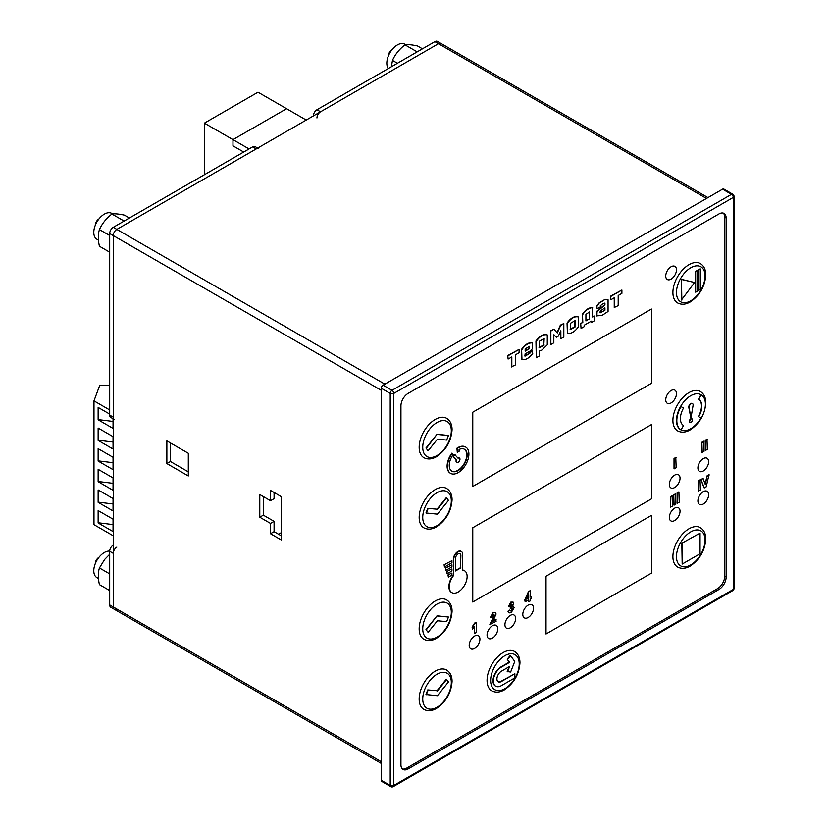 <?xml version="1.0" encoding="UTF-8"?>
<svg xmlns="http://www.w3.org/2000/svg" width="828" height="828" viewBox="0 0 828 828"><rect width="100%" height="100%" fill="white"/><g stroke="black" fill="none" stroke-linecap="round" stroke-linejoin="round"><path stroke-width="1.24" d="M204.392 123.144L257.994 92.198L286.581 108.706L232.978 139.653L204.392 123.144L204.392 174.729M249.062 148.936L232.978 139.653L232.978 145.842L243.701 152.031L232.978 145.842L232.978 139.653L286.581 108.706L306.236 120.05M98.139 440.424L113.053 449.035L113.053 436.656L98.139 428.045L98.139 440.424L98.211 428.086M109.689 409.953L93.978 400.876L93.978 524.673L113.26 535.809M98.139 522.954L113.053 531.566L113.053 519.187L98.139 510.576L98.139 522.954L98.211 510.617M98.139 502.317L113.053 510.928L113.053 498.549L98.139 489.938L98.139 502.317L98.211 489.979M98.139 481.689L113.053 490.3L113.053 477.922L98.139 469.31L98.139 481.689L98.211 469.352M98.139 461.061L113.053 469.662L113.053 457.284L98.139 448.672L98.139 461.061L98.211 448.714M109.689 414.083L98.139 407.417L98.139 419.796L113.053 428.407L113.053 418.751M93.978 400.876L99.795 385.186L109.689 385.227M113.053 442.059L98.211 440.237M113.053 524.59L98.211 522.768M113.053 503.962L98.211 502.141M113.053 483.324L98.211 481.503M113.053 462.697L98.211 460.875M113.053 421.431L98.211 419.61L98.211 407.448M109.689 554.263L104.576 559.521L99.432 567.956C97.963 572.686 97.963 578.244 99.432 584.63L109.689 590.55M98.449 578.503L96.876 577.592A14.904 8.611 -60 0 1 94.589 565.648A14.904 8.611 -60 0 1 104.328 552.504A14.904 8.611 -60 0 1 109.689 551.106M109.689 573.876L99.432 567.956M129.416 218.012L124.448 215.145C118.818 213.924 114.647 213.552 111.935 214.028C106.315 218.354 102.144 223.539 99.432 229.584C97.963 234.314 97.963 239.872 99.432 246.258L109.689 252.188M123.051 221.687L123.517 220.714L124.417 220.9M98.449 240.13L96.876 239.22A14.904 8.611 -60 0 1 94.589 227.276A14.904 8.611 -60 0 1 104.328 214.131A14.904 8.611 -60 0 1 111.78 213.396L112.701 213.924M123.517 220.714L111.935 214.028M109.689 235.504L99.432 229.584M422.456 48.831L417.488 45.964C411.858 44.743 407.686 44.37 404.975 44.847C399.355 49.173 395.184 54.358 392.472 60.403L391.385 66.768M416.091 52.506L416.556 51.522L417.457 51.719M388.291 68.558A14.904 8.611 -60 0 1 388.208 56.376A14.904 8.611 -60 0 1 397.368 44.95A14.904 8.611 -60 0 1 404.82 44.215L405.741 44.743M416.556 51.522L404.975 44.847M397.44 63.27L392.472 60.403M95.251 563.733A5.258 3.033 -60 0 1 98.967 557.296M95.251 225.361A5.258 3.033 -60 0 1 98.967 218.923M388.291 56.169A5.258 3.033 -60 0 1 392.006 49.742M446.675 440.061L437.391 439.233L428.107 450.784L425.965 448.031L437.029 434.265L448.465 435.456L446.675 440.061M428.107 450.784L425.965 448.031M426.316 448.238L437.029 434.265M437.391 434.462L448.465 435.456M427.745 689.91L437.029 690.738L446.313 679.188L448.465 681.941L437.391 695.717L425.965 694.516L427.745 689.91L437.029 690.738M437.391 690.945L446.675 679.395M426.316 694.723L428.107 690.117M427.745 508.351L437.029 509.179L446.313 497.628L448.465 500.371L437.391 514.147L425.965 512.956L427.745 508.351L437.029 509.179M437.391 509.386L446.675 497.835M426.316 513.153L428.107 508.558M446.675 621.631L437.391 620.793L428.107 632.344L425.965 629.601L437.029 615.825L448.465 617.026L446.675 621.631M428.107 632.344L425.965 629.601M426.316 629.808L437.029 615.825M437.391 616.032L448.465 617.026M676.145 467.768L674.023 468.576L674.023 458.484L675.783 457.47L676.145 467.768M674.385 468.783L674.023 458.484M674.385 458.691L676.145 457.677M698.159 269.7L700.302 268.872L700.302 289.5L698.511 290.535L698.159 269.7L700.302 268.872M698.511 290.535L698.511 269.907M695.303 271.346L697.445 270.518L697.445 291.156L695.655 292.191L695.303 271.346L697.445 270.518M695.655 292.191L695.655 271.553M681.465 299.964L681.465 279.336L694.588 282.493L681.465 299.964M681.827 300.171L681.465 279.336M681.827 279.543L694.588 282.493M493.002 620.917L495.734 619.334L496.096 621.342L489.855 624.529L493.705 616.301L494.057 614.925L492.908 614.241M490.217 624.736L494.068 616.508L494.409 615.132L493.26 614.448L492.049 616.725L490.393 617.491L493.302 612.823L495.413 612.482L496.096 614.024L492.753 621.476L496.096 619.541M494.057 614.925L493.26 614.448M490.393 617.491L492.95 612.616L495.227 612.389M723.279 213.106A10.112 5.837 -60 0 1 724.707 217.226L724.707 576.236A10.112 5.837 -60 0 1 717.565 588.615L406.651 768.115A10.112 5.837 -60 0 1 402.367 768.933M651.45 383.323L472.767 486.481L472.767 412.199L651.45 309.041L651.45 383.323L472.767 486.481L472.767 412.199L651.45 309.041L651.45 383.323M651.45 424.588L651.45 498.86L472.767 602.018L472.767 527.746L651.45 424.588L651.45 498.86L472.767 602.018L472.767 527.746L651.45 424.588M651.45 573.142L546.025 634L546.025 576.236L651.45 515.368L651.45 573.142L546.025 634L546.025 576.236L651.45 515.368L651.45 573.142M676.466 269.845A7.576 4.378 -60 0 1 673.154 277.473A7.576 4.378 -60 0 1 667.316 279.502A7.576 4.378 -60 0 1 666.147 273.426A7.576 4.378 -60 0 1 671.104 266.751A7.576 4.378 -60 0 1 674.892 266.368A7.576 4.378 -60 0 1 676.466 269.845A7.576 4.378 -60 0 1 673.154 277.473A7.576 4.378 -60 0 1 667.316 279.502A7.576 4.378 -60 0 1 666.147 273.426A7.576 4.378 -60 0 1 671.104 266.751A7.576 4.378 -60 0 1 674.892 266.368A7.576 4.378 -60 0 1 676.466 269.845M676.466 393.631A7.576 4.378 -60 0 1 673.154 401.269A7.576 4.378 -60 0 1 667.316 403.298A7.576 4.378 -60 0 1 666.147 397.223A7.576 4.378 -60 0 1 671.104 390.537A7.576 4.378 -60 0 1 674.892 390.164A7.576 4.378 -60 0 1 676.466 393.631A7.576 4.378 -60 0 1 673.154 401.269A7.576 4.378 -60 0 1 667.316 403.298A7.576 4.378 -60 0 1 666.147 397.223A7.576 4.378 -60 0 1 671.104 390.537A7.576 4.378 -60 0 1 674.892 390.164A7.576 4.378 -60 0 1 676.466 393.631M708.623 461.724A7.576 4.378 -60 0 1 705.321 469.352A7.576 4.378 -60 0 1 699.474 471.38A7.576 4.378 -60 0 1 698.314 465.305A7.576 4.378 -60 0 1 703.262 458.629A7.576 4.378 -60 0 1 707.06 458.257A7.576 4.378 -60 0 1 708.623 461.724A7.576 4.378 -60 0 1 705.321 469.352A7.576 4.378 -60 0 1 699.474 471.38A7.576 4.378 -60 0 1 698.314 465.305A7.576 4.378 -60 0 1 703.262 458.629A7.576 4.378 -60 0 1 707.06 458.257A7.576 4.378 -60 0 1 708.623 461.724M680.036 478.232A7.576 4.378 -60 0 1 676.724 485.86A7.576 4.378 -60 0 1 670.887 487.889A7.576 4.378 -60 0 1 669.728 481.813A7.576 4.378 -60 0 1 674.675 475.137A7.576 4.378 -60 0 1 678.463 474.754A7.576 4.378 -60 0 1 680.036 478.232A7.576 4.378 -60 0 1 676.724 485.86A7.576 4.378 -60 0 1 670.887 487.889A7.576 4.378 -60 0 1 669.728 481.813A7.576 4.378 -60 0 1 674.675 475.137A7.576 4.378 -60 0 1 678.463 474.754A7.576 4.378 -60 0 1 680.036 478.232M708.623 494.74A7.576 4.378 -60 0 1 705.321 502.368A7.576 4.378 -60 0 1 699.474 504.397A7.576 4.378 -60 0 1 698.314 498.321A7.576 4.378 -60 0 1 703.262 491.635A7.576 4.378 -60 0 1 707.06 491.263A7.576 4.378 -60 0 1 708.623 494.74A7.576 4.378 -60 0 1 705.321 502.368A7.576 4.378 -60 0 1 699.474 504.397A7.576 4.378 -60 0 1 698.314 498.321A7.576 4.378 -60 0 1 703.262 491.635A7.576 4.378 -60 0 1 707.06 491.263A7.576 4.378 -60 0 1 708.623 494.74M680.036 511.238A7.576 4.378 -60 0 1 676.724 518.866A7.576 4.378 -60 0 1 670.887 520.905A7.576 4.378 -60 0 1 669.728 514.83A7.576 4.378 -60 0 1 674.675 508.144A7.576 4.378 -60 0 1 678.463 507.771A7.576 4.378 -60 0 1 680.036 511.238A7.576 4.378 -60 0 1 676.724 518.866A7.576 4.378 -60 0 1 670.887 520.905A7.576 4.378 -60 0 1 669.728 514.83A7.576 4.378 -60 0 1 674.675 508.144A7.576 4.378 -60 0 1 678.463 507.771A7.576 4.378 -60 0 1 680.036 511.238M533.522 608.207A7.576 4.378 -60 0 1 530.21 615.846A7.576 4.378 -60 0 1 524.372 617.874A7.576 4.378 -60 0 1 523.203 611.799A7.576 4.378 -60 0 1 528.16 605.113A7.576 4.378 -60 0 1 531.949 604.74A7.576 4.378 -60 0 1 533.522 608.207A7.576 4.378 -60 0 1 530.21 615.846A7.576 4.378 -60 0 1 524.372 617.874A7.576 4.378 -60 0 1 523.203 611.799A7.576 4.378 -60 0 1 528.16 605.113A7.576 4.378 -60 0 1 531.949 604.74A7.576 4.378 -60 0 1 533.522 608.207M515.647 618.526A7.576 4.378 -60 0 1 512.346 626.154A7.576 4.378 -60 0 1 506.498 628.193A7.576 4.378 -60 0 1 505.339 622.118A7.576 4.378 -60 0 1 510.286 615.432A7.576 4.378 -60 0 1 514.084 615.059A7.576 4.378 -60 0 1 515.647 618.526A7.576 4.378 -60 0 1 512.346 626.154A7.576 4.378 -60 0 1 506.498 628.193A7.576 4.378 -60 0 1 505.339 622.118A7.576 4.378 -60 0 1 510.286 615.432A7.576 4.378 -60 0 1 514.084 615.059A7.576 4.378 -60 0 1 515.647 618.526M497.783 628.845A7.576 4.378 -60 0 1 494.471 636.473A7.576 4.378 -60 0 1 488.634 638.502A7.576 4.378 -60 0 1 487.475 632.426A7.576 4.378 -60 0 1 492.422 625.751A7.576 4.378 -60 0 1 496.21 625.378A7.576 4.378 -60 0 1 497.783 628.845A7.576 4.378 -60 0 1 494.471 636.473A7.576 4.378 -60 0 1 488.634 638.502A7.576 4.378 -60 0 1 487.475 632.426A7.576 4.378 -60 0 1 492.422 625.751A7.576 4.378 -60 0 1 496.21 625.378A7.576 4.378 -60 0 1 497.783 628.845M479.919 639.164A7.576 4.378 -60 0 1 476.607 646.792A7.576 4.378 -60 0 1 470.759 648.821A7.576 4.378 -60 0 1 469.6 642.745A7.576 4.378 -60 0 1 474.558 636.07A7.576 4.378 -60 0 1 478.346 635.687A7.576 4.378 -60 0 1 479.919 639.164A7.576 4.378 -60 0 1 476.607 646.792A7.576 4.378 -60 0 1 470.759 648.821A7.576 4.378 -60 0 1 469.6 642.745A7.576 4.378 -60 0 1 474.558 636.07A7.576 4.378 -60 0 1 478.346 635.687A7.576 4.378 -60 0 1 479.919 639.164M423.874 527.84A22.739 13.134 -60 0 1 423.874 501.582A22.739 13.134 -60 0 1 446.613 488.448C450.266 490.828 452.088 494.637 452.067 499.895C451.198 511.362 446.013 520.346 436.511 526.836C431.968 529.485 427.755 529.816 423.874 527.84M677.604 302.944A22.739 13.134 -60 0 1 677.604 276.687A22.739 13.134 -60 0 1 700.343 263.552C703.997 265.933 705.808 269.752 705.798 274.999C704.918 286.478 699.732 295.451 690.231 301.951C685.698 304.59 681.485 304.921 677.604 302.944M677.604 430.87A22.739 13.134 -60 0 1 677.604 404.613A22.739 13.134 -60 0 1 700.343 391.478C703.997 393.859 705.808 397.668 705.798 402.925C704.918 414.393 699.732 423.377 690.231 429.867C685.698 432.506 681.485 432.847 677.604 430.87M677.604 567.045A22.739 13.134 -60 0 1 677.604 540.787A22.739 13.134 -60 0 1 700.343 527.653C703.997 530.034 705.808 533.843 705.798 539.09C704.918 550.568 699.732 559.552 690.231 566.041C685.698 568.681 681.485 569.022 677.604 567.045M491.77 690.831A22.739 13.134 -60 0 1 491.77 664.573A22.739 13.134 -60 0 1 514.519 651.45C518.162 653.82 519.984 657.639 519.963 662.886C519.094 674.365 513.909 683.338 504.407 689.838C499.874 692.477 495.661 692.808 491.77 690.831M423.874 709.41A22.739 13.134 -60 0 1 423.874 683.141A22.739 13.134 -60 0 1 446.613 670.018C450.266 672.388 452.088 676.207 452.067 681.454C451.198 692.932 446.013 701.916 436.511 708.406C431.968 711.045 427.755 711.376 423.874 709.41M423.874 639.257A22.739 13.134 -60 0 1 423.874 612.989A22.739 13.134 -60 0 1 446.613 599.865C450.266 602.246 452.088 606.055 452.067 611.302C451.198 622.78 446.013 631.764 436.511 638.253C431.968 640.893 427.755 641.234 423.874 639.257M423.874 457.687A22.739 13.134 -60 0 1 423.874 431.429A22.739 13.134 -60 0 1 446.613 418.295C450.266 420.676 452.088 424.495 452.067 429.742C451.198 441.21 446.013 450.194 436.511 456.683C431.968 459.333 427.755 459.664 423.874 457.687M707.35 449.563L705.239 450.37L705.239 440.279L706.998 439.254L707.35 449.563M705.591 450.577L705.239 440.279M705.591 440.475L707.35 439.461M703.955 451.519L701.844 452.326L701.844 442.235L703.603 441.22L703.955 451.519M702.196 452.533L701.844 442.235M702.196 442.442L703.955 441.427M698.697 399.282L701.223 394.904A20.214 11.675 -60 0 1 701.223 418.243L698.697 416.784A15.163 8.756 120 0 0 698.697 399.282L700.871 394.697A20.214 11.675 120 0 0 680.564 406.527A20.214 11.675 120 0 0 680.833 429.815M681.02 429.908A20.214 11.675 120 0 0 690.759 428.707A20.214 11.675 120 0 0 700.871 418.036L701.223 418.243M698.697 416.784L698.335 416.587A15.163 8.756 120 0 0 698.335 399.075M691.111 422.311A2.018 1.17 -60 0 1 690.107 422.415A2.018 1.17 -60 0 1 690.107 420.086A2.018 1.17 -60 0 1 692.125 418.916A2.018 1.17 -60 0 1 692.55 419.837A2.018 1.17 -60 0 1 691.111 422.311M689.941 422.28A2.018 1.17 -60 0 1 689.745 422.208A2.018 1.17 -60 0 1 689.745 419.879A2.018 1.17 -60 0 1 691.773 418.709A2.018 1.17 -60 0 1 691.929 418.833M690.914 418.181L689.144 407.614A2.826 1.635 -60 0 1 690.19 404.561A2.826 1.635 -60 0 1 692.529 403.629A2.826 1.635 -60 0 1 693.088 405.337L690.914 418.181L688.792 407.407A2.826 1.635 -60 0 1 689.838 404.354A2.826 1.635 -60 0 1 692.177 403.422A2.826 1.635 -60 0 1 692.343 403.546M681.009 406.579L680.647 406.372A20.214 11.675 -60 0 0 680.647 429.711L681.009 429.918A20.214 11.675 -60 0 1 681.009 406.579L683.535 408.038A15.163 8.756 120 0 0 683.535 425.54L681.009 429.918M453.32 456.632L454.81 454.634L458.081 458.236A2.525 1.459 -60 0 1 459.447 458.05A2.525 1.459 -60 0 1 459.84 460.068A2.525 1.459 -60 0 1 458.184 462.303A2.525 1.459 -60 0 1 456.921 462.428A2.525 1.459 -60 0 1 456.59 460.233L453.32 456.632L455.162 454.841M456.756 462.303A2.525 1.459 -60 0 1 456.57 462.221A2.525 1.459 -60 0 1 456.228 460.037M456.59 460.233L453.672 456.839M457.843 457.956A2.525 1.459 -60 0 1 459.095 457.843A2.525 1.459 -60 0 1 459.261 457.967M452.274 453.33L453.258 454.479A12.637 7.297 120 0 0 451.871 471.173A12.637 7.297 120 0 0 458.184 470.552A12.637 7.297 120 0 0 466.443 459.416A12.637 7.297 120 0 0 464.508 449.293A12.637 7.297 120 0 0 459.085 449.459L459.085 451.343L457.294 452.378L457.294 448.414A15.163 8.756 -60 0 1 465.771 447.11A15.163 8.756 -60 0 1 468.089 459.25A15.163 8.756 -60 0 1 458.184 472.612A15.163 8.756 -60 0 1 450.608 473.368A15.163 8.756 -60 0 1 452.274 453.33L451.912 453.123A15.163 8.756 -60 0 0 450.246 473.161A15.163 8.756 -60 0 0 450.432 473.264M451.695 471.07A12.637 7.297 120 0 0 457.832 470.345A12.637 7.297 120 0 0 466.04 459.374A12.637 7.297 120 0 0 464.322 449.19M457.294 452.378L456.932 448.207A15.163 8.756 -60 0 1 465.408 446.903A15.163 8.756 -60 0 1 465.584 447.006M679.25 502.172L677.128 502.979L677.128 492.888L678.888 491.873L679.25 502.172M677.49 503.186L677.128 492.888M677.49 493.095L679.25 492.08M675.845 504.138L673.733 504.945L673.733 494.844L675.493 493.83L675.845 504.138M674.085 505.152L673.733 494.844M674.085 495.051L675.845 494.037M672.45 506.094L670.338 506.902L670.338 496.81L672.098 495.796L672.45 506.094M670.69 507.109L670.338 496.81M670.69 497.017L672.45 496.003M706.212 486.823L703.966 487.713L700.84 479.412L703.117 478.522L705.332 484.701L707.102 475.8L708.975 474.723L706.212 486.823M704.328 487.92L700.84 479.412M701.202 479.619L703.117 478.522M705.083 484.028L707.102 475.8M707.464 476.007L709.327 474.93M700.395 490.186L698.283 490.994L698.283 480.892L700.043 479.878L700.395 490.186M698.635 491.201L698.283 480.892M698.635 481.099L700.395 480.085M472.446 627.282L474.93 623.298L476.297 622.511L474.579 623.091L472.095 627.075L472.446 629.032L472.095 627.075M476.297 622.511L476.297 632.633L474.258 633.399L474.258 626.879M474.62 633.606L474.62 626.32L472.446 629.032M614.604 307.705L614.604 297.583L610.898 299.726L610.546 296.176L621.89 290.028L621.89 293.381L618.195 295.513L618.195 305.625L614.241 307.498L614.241 297.79M610.898 299.726L610.546 296.176M610.898 296.372L621.89 290.028M596.905 316.017L597.04 311.576L604.937 305.025L604.937 303.079L602.546 303.99L600.3 305.76L600.3 306.981L597.154 308.792L596.791 305.884L599.224 302.748L605.206 299.301L608.062 299.788L608.062 311.463L602.028 315.427L596.688 315.882L596.688 311.369L604.575 304.818L604.575 303.141M597.154 308.792L596.791 305.884M597.154 306.091L599.224 302.748M599.586 302.955L605.206 299.301M605.558 299.508L608.062 299.788M604.937 310.252L600.176 312.901L600.176 311.049L604.937 307.861L604.937 310.252L599.814 312.694M604.575 307.654L604.575 310.045M594.369 316.037L594.369 320.798L591.275 322.589L591.275 321.161L584.164 325.269L584.164 326.687L581.059 328.488L580.697 323.51L582.467 322.496L582.467 314.185C585.148 310.086 588.418 307.819 592.289 307.374L592.641 317.031L594.369 316.037L592.641 316.617M581.059 328.488L580.697 323.51M581.059 323.717L582.467 322.496M582.819 322.703L582.467 314.185M582.819 314.381C585.51 310.293 588.78 308.026 592.641 307.581M591.275 322.589L590.923 321.367M585.913 320.922L585.913 314.381L589.536 311.939L589.536 318.821L585.913 320.922M589.536 318.821L585.913 320.508M589.184 312.084L589.184 318.614M567.522 333.27L567.397 323.293C571.061 318.19 574.725 316.079 578.379 316.958L578.379 326.822C574.725 331.924 571.061 334.036 567.397 333.156L567.045 323.086C570.699 317.983 574.363 315.872 578.027 316.751M574.922 320.591L574.922 326.636L570.15 329.378M575.274 326.843L570.513 329.585L570.513 323.272L575.274 320.529L574.922 326.636M556.344 337.265L553.828 334.802L553.828 342.792L550.858 344.5L550.858 331.034L553.973 329.244L557.275 332.949L560.722 325.342L563.816 323.562L563.816 337.017L560.846 338.735L560.846 330.745L558.331 336.116L556.344 337.265L553.942 334.729M550.858 344.5L550.506 330.827L553.973 329.244M557.037 332.68L560.37 325.135L563.816 323.562M560.846 338.735L560.494 331.19M536.296 357.768L536.296 341.26C539.96 336.147 543.623 334.036 547.277 334.916L547.277 344.821L541.781 350.12L539.401 351.062L539.401 355.968L536.296 357.768L535.944 341.053C539.597 335.94 543.261 333.829 546.925 334.709M543.81 338.548L543.81 344.862L539.049 347.615M544.172 345.069L539.401 347.822L539.401 341.239L544.172 338.486L543.81 344.862M530.738 350.668L525.055 353.96L525.055 356.144L529.848 353.38L529.485 352.459L532.363 350.793L532.725 353.484C528.947 358.348 525.356 360.315 521.961 359.393L521.609 349.312C524.89 344.593 528.43 342.388 532.238 342.72L532.601 348.464L530.738 350.668M524.704 355.936L529.485 353.173M529.848 353.38L529.485 352.459M529.848 352.666L532.725 351M521.909 359.414L521.609 349.312M521.961 349.519C525.242 344.79 528.792 342.595 532.601 342.927M529.278 346.404L529.278 348.381L525.169 350.751M529.63 348.578L525.169 351.165L525.169 348.909L529.63 346.311L529.278 348.381M511.818 367.042L511.818 356.93L508.113 359.062L507.761 355.512L519.104 349.375L519.104 352.718L515.409 354.85L515.409 364.972L511.456 366.835L511.456 357.137M508.113 359.062L507.761 355.512M508.113 355.719L519.104 349.375M508.909 612.803L507.947 611.24L509.572 610.07L511.166 611.043L512.397 608.642L511.228 607.731L510.1 608.114L511.694 604.326L510.721 603.778M510.452 608.321L512.056 604.533L511.083 603.985L509.965 605.982L508.423 606.572L511.124 602.349L513.112 602.111L513.733 603.436L512.47 606.282L513.515 606.324L514.116 607.742L511.176 612.637L509.075 612.917L507.947 611.24M508.299 611.447L509.924 610.277L511.166 611.043L512.035 608.435L510.866 607.524M510.172 610.992L510.804 610.836M512.014 607.659L511.228 607.731M511.694 604.326L511.083 603.985M508.423 606.572L510.772 602.142L513.112 602.111M512.708 605.992L513.319 606.241M528.73 601.78L528.73 599.741L525.159 601.811L525.159 600.114L528.947 591.523L530.355 590.716L530.355 597.102L531.452 596.481L531.452 598.178L530.355 598.81L530.355 600.838L528.73 601.78L528.378 599.948M525.159 601.811L524.807 599.907L528.595 591.316L530.355 590.716M530.355 596.698L531.452 596.481M528.73 598.044L526.732 599.203L528.73 594.607L528.73 598.044L526.97 598.644M528.378 595.425L528.378 597.837M507.554 671.756L509.613 666.457L501.395 671.197A6.313 3.643 120 0 0 497.266 676.766A6.313 3.643 120 0 0 498.239 681.827A6.313 3.643 120 0 0 501.395 681.516L514.861 673.744L514.861 677.863L501.395 685.646A11.375 6.562 -60 0 1 495.703 686.205A11.375 6.562 -60 0 1 493.964 677.097A11.375 6.562 -60 0 1 501.395 667.078L509.613 662.328L507.202 659.202L510.296 655.352L514.768 661.417L510.648 672.025L507.202 671.549L509.044 666.778M507.554 659.409L510.648 655.559M498.063 681.723A6.313 3.643 120 0 0 501.033 681.309L514.861 673.744M495.527 686.101A11.375 6.562 -60 0 1 495.351 685.998A11.375 6.562 -60 0 1 493.602 676.89A11.375 6.562 -60 0 1 501.033 666.871L509.251 662.121L507.202 659.202M681.827 543.22L700.053 533.108L700.053 553.746L682.179 564.065L681.827 543.22L700.053 533.108M682.179 564.065L682.179 543.427M444.098 564.768L451.933 560.649L451.933 562.719L444.46 567.035L444.098 564.768L451.933 560.649M444.46 567.035L444.46 564.965M445.402 568.143L451.933 564.779L451.933 566.838L445.754 570.409L445.402 568.143L451.933 564.779M445.754 570.409L445.754 568.35M446.706 571.517L451.933 568.908L451.933 570.968L447.058 573.783L446.706 571.517L451.933 568.908M447.058 573.783L447.058 571.724M448 574.891L451.933 573.038L451.933 575.098L448.362 577.157L448 574.891L451.933 573.038M448.362 577.157L448.362 575.098M453.723 575.325L453.723 559.5A6.313 3.643 -60 0 1 456.476 553.145A6.313 3.643 -60 0 1 461.351 551.448A6.313 3.643 -60 0 1 462.655 554.336L462.655 570.161A12.637 7.297 -60 0 1 464.508 570.74A12.637 7.297 -60 0 1 466.443 580.863A12.637 7.297 -60 0 1 458.184 591.999A12.637 7.297 -60 0 1 451.871 592.62A12.637 7.297 -60 0 1 453.723 575.325L453.361 559.293A6.313 3.643 -60 0 1 456.124 552.938A6.313 3.643 -60 0 1 460.989 551.241A6.313 3.643 -60 0 1 461.165 551.355M451.695 592.517A12.637 7.297 -60 0 1 451.508 592.413A12.637 7.297 -60 0 1 453.361 575.118M459.892 553.549A3.788 2.184 -60 0 1 460.513 555.164L460.513 567.666L455.503 570.554M460.865 567.873L455.503 570.968L455.503 558.465A3.788 2.184 -60 0 1 457.159 554.656A3.788 2.184 -60 0 1 460.078 553.632A3.788 2.184 -60 0 1 460.865 555.371L460.513 567.666M462.655 570.006A12.637 7.297 -60 0 1 464.146 570.533A12.637 7.297 -60 0 1 464.322 570.637M274.078 492.463L274.078 498.653L270.497 500.712L270.497 490.404L281.22 496.593L281.22 539.918L270.497 533.729L270.497 523.41L259.785 517.221L259.785 494.523L270.497 500.712M263.356 496.593L263.356 515.161L274.078 521.35L274.078 531.669L281.22 535.788M170.444 442.949L170.444 461.517L188.308 471.836M116.831 547.142A5.051 2.919 120 0 0 113.26 553.332L113.26 606.976A5.051 2.919 120 0 0 114.305 609.284A5.051 2.919 -60 0 1 113.26 606.976L113.26 235.597A5.051 2.919 -60 0 1 116.831 229.397L438.457 43.718A5.051 2.919 -60 0 1 440.993 43.46A5.051 2.919 120 0 0 438.457 43.718L320.529 111.801A5.051 2.919 120 0 0 316.958 117.99M166.863 440.879L188.308 453.268L188.308 475.955L166.863 463.576L166.863 440.879M718.994 213.924A10.112 5.837 -60 0 1 724.045 213.427A10.112 5.837 -60 0 1 726.135 218.054L726.135 577.054A10.112 5.837 -60 0 1 718.994 589.443L408.09 768.933A10.112 5.837 -60 0 1 403.029 769.44A10.112 5.837 -60 0 1 400.938 764.813L400.938 405.803A10.112 5.837 -60 0 1 408.09 393.424L718.994 213.924M381.284 780.286L390.216 785.441A2.525 1.459 -60 0 0 390.744 786.6L381.811 781.446A2.525 1.459 -60 0 1 381.284 780.286L381.284 388.27A2.525 1.459 -60 0 1 383.074 385.175L722.565 189.167A2.525 1.459 -60 0 1 723.827 189.043L732.759 194.207A2.525 1.459 120 0 0 731.497 194.332L722.565 189.167M263.356 515.161L259.785 517.221M274.078 521.35L270.497 523.41M274.078 531.669L270.497 533.729M170.444 461.517L166.863 463.576M258.729 148.688A5.051 2.919 120 0 0 256.204 148.936L116.831 229.397A5.051 2.919 120 0 0 113.26 235.597L113.26 417.157A5.051 2.919 120 0 0 114.305 419.475M257.684 148.088L255.159 146.628A5.051 2.919 120 0 0 252.633 146.877L113.26 227.338A5.051 2.919 120 0 0 109.689 233.527L109.689 415.097A5.051 2.919 120 0 0 110.735 417.405L113.26 418.864M113.26 545.083A5.051 2.919 120 0 0 109.689 551.272L109.689 604.916A5.051 2.919 120 0 0 110.735 607.224L114.305 609.284A5.051 2.919 120 0 0 116.831 609.035M707.961 197.602L437.412 41.4A5.051 2.919 120 0 0 434.886 41.648L316.958 109.741A5.051 2.919 120 0 0 313.388 115.93M278.539 534.246L281.22 532.704M451.322 430.777A20.214 11.675 120 0 0 437.029 422.518A20.214 11.675 120 0 0 422.735 447.275A20.214 11.675 120 0 0 437.029 455.535A20.214 11.675 120 0 0 451.322 430.777M451.322 612.337A20.214 11.675 120 0 0 437.029 604.088A20.214 11.675 120 0 0 422.735 628.845A20.214 11.675 120 0 0 437.029 637.094A20.214 11.675 120 0 0 451.322 612.337M451.322 682.489A20.214 11.675 120 0 0 437.029 674.23A20.214 11.675 120 0 0 422.735 698.998A20.214 11.675 120 0 0 437.029 707.247A20.214 11.675 120 0 0 451.322 682.489M519.228 663.921A20.214 11.675 120 0 0 504.935 655.662A20.214 11.675 120 0 0 490.631 680.43A20.214 11.675 120 0 0 504.935 688.679A20.214 11.675 120 0 0 519.228 663.921M705.052 540.125A20.214 11.675 120 0 0 690.759 531.876A20.214 11.675 120 0 0 676.466 556.633A20.214 11.675 120 0 0 690.759 564.882A20.214 11.675 120 0 0 705.052 540.125M705.052 276.034A20.214 11.675 120 0 0 690.759 267.775A20.214 11.675 120 0 0 676.466 292.532A20.214 11.675 120 0 0 690.759 300.792A20.214 11.675 120 0 0 705.052 276.034M451.322 500.919A20.214 11.675 120 0 0 437.029 492.67A20.214 11.675 120 0 0 422.735 517.428A20.214 11.675 120 0 0 437.029 525.676A20.214 11.675 120 0 0 451.322 500.919M109.689 604.916L381.284 761.719M381.284 390.33L109.689 233.527M390.744 786.6A2.525 2.525 0 0 0 393.269 786.6A2.525 1.459 -120 0 0 393.786 785.441A2.525 1.459 180 0 1 390.216 785.441L390.216 393.424A2.525 1.459 180 0 0 393.786 393.424L393.786 785.441L733.287 589.443L733.287 197.426L393.786 393.424A2.525 1.459 -120 0 0 392.006 390.33L731.497 194.332A2.525 1.459 -120 0 1 733.287 197.426A2.525 1.459 180 0 0 734.022 196.391A2.525 2.525 0 0 0 732.759 194.207M383.074 385.175L392.006 390.33A2.525 1.459 120 0 0 390.216 393.424L381.284 388.27M113.26 227.338L384.854 384.14M706.481 198.451L434.886 41.648M724.707 217.226L726.135 218.054M724.707 576.236L726.135 577.054M717.565 588.615L718.994 589.443M406.651 768.115L408.09 768.933M734.022 588.408A2.525 1.459 180 0 1 733.287 589.443A2.525 1.459 -120 0 1 732.759 590.592A2.525 2.525 0 0 0 734.022 588.408L734.022 196.391M109.689 415.097L113.26 417.157M109.689 551.272L113.26 553.332M316.958 109.741L320.529 111.801M252.633 146.877L256.204 148.936M114.305 609.284L381.284 763.426M393.269 786.6L732.759 590.592"/></g></svg>
